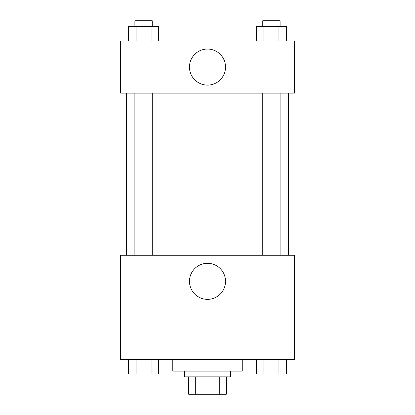<?xml version="1.0" encoding="UTF-8"?>
<svg xmlns="http://www.w3.org/2000/svg" width="415" height="415" viewBox="0 0 415 415"><rect width="100%" height="100%" fill="white"/><g stroke="black" fill="none" stroke-linecap="round" stroke-linejoin="round"><path stroke-width="0.62" d="M219.685 376.877L219.685 394.25L188.68 394.25L188.68 376.877M219.685 394.25L226.32 394.25L226.32 376.877L226.32 394.25M230.662 371.088L230.662 376.877L184.338 376.877L184.338 371.088M195.315 376.877L195.315 394.25M172.754 359.504L172.754 371.088L242.246 371.088L242.246 359.504M294.36 359.504L120.641 359.504L120.641 255.272L294.36 255.272L294.36 359.504M207.5 299.36A18.032 18.032 0 0 1 191.886 272.318A18.032 18.032 0 0 1 223.114 272.318A18.032 18.032 0 0 1 207.5 299.36M288.57 93.131L288.57 255.272M262.742 255.272L262.742 93.131M152.258 93.131L152.258 255.272M294.36 93.131L120.641 93.131L120.641 41.018L294.36 41.018L294.36 93.131M225.532 67.074A18.032 18.032 0 0 1 198.484 82.689A18.032 18.032 0 0 1 198.484 51.46A18.032 18.032 0 0 1 225.532 67.074M286.475 41.018L286.475 26.539L256.387 26.539L256.387 41.018M278.953 26.539L278.953 41.018M263.909 26.539L263.909 41.018M262.742 26.539L262.742 20.75L280.115 20.75L280.115 26.539M158.613 41.018L158.613 26.539L128.525 26.539L128.525 41.018M151.091 26.539L151.091 41.018M136.047 26.539L136.047 41.018M134.885 26.539L134.885 20.75L152.258 20.75L152.258 26.539M286.475 359.504L286.475 373.982L256.387 373.982L256.387 359.504M278.953 359.504L278.953 373.982M263.909 359.504L263.909 373.982M280.115 373.982L262.742 373.982M158.613 359.504L158.613 373.982L128.525 373.982L128.525 359.504M151.091 359.504L151.091 373.982M136.047 359.504L136.047 373.982M152.258 373.982L134.885 373.982M126.43 93.131L126.43 255.272M280.115 255.272L280.115 93.131M134.885 93.131L134.885 255.272"/></g></svg>
